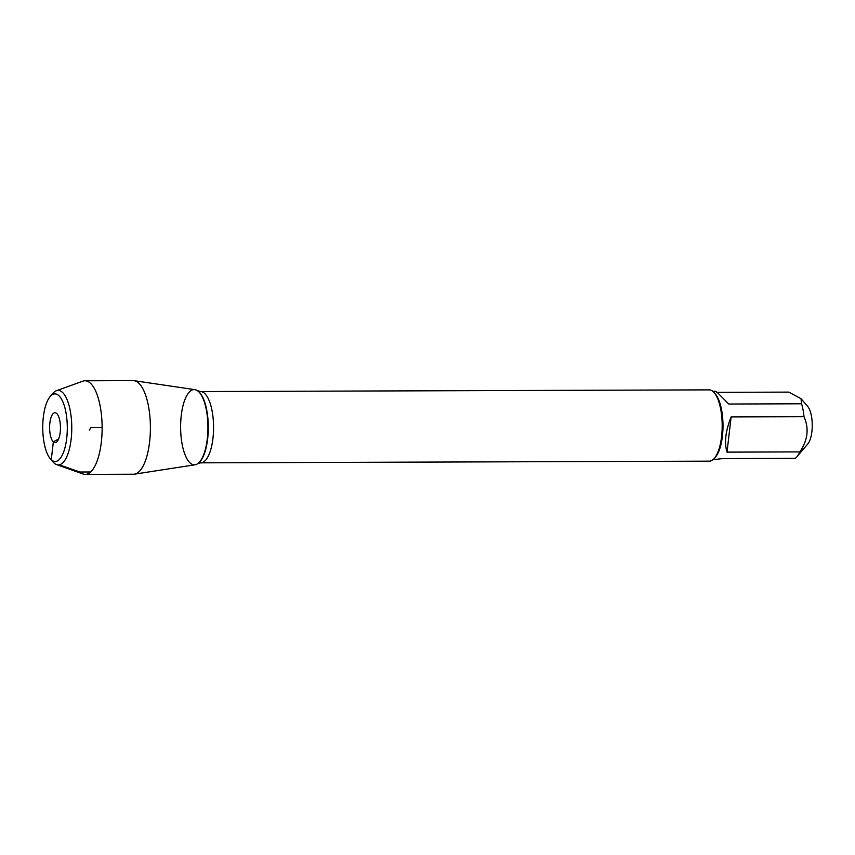 <?xml version="1.0" encoding="UTF-8"?>
<svg xmlns="http://www.w3.org/2000/svg" width="855" height="855" viewBox="0 0 855 855"><rect width="100%" height="100%" fill="white"/><g stroke="black" fill="none" stroke-linecap="round" stroke-linejoin="round"><path stroke-width="1.28" d="M200.743 462.833L709.361 461.155A35.643 12.943 -90.2 0 0 714.395 458.312A35.643 12.943 -90.2 0 0 722.186 425.469A35.643 12.943 -90.2 0 0 714.182 392.669A35.643 12.943 -90.2 0 0 709.126 389.869L200.508 391.558A35.643 12.943 89.8 0 1 213.568 427.158A35.643 12.943 89.8 0 1 200.743 462.833L197.9 463.581A37.331 13.562 -90.2 0 0 208.289 427.169A37.331 13.562 -90.2 0 0 197.665 390.831A37.331 13.562 -90.2 0 0 197.452 390.703M190.088 462.929A37.62 13.659 89.8 0 1 181.089 417.08A37.62 13.659 89.8 0 1 197.227 390.553A37.62 13.659 89.8 0 1 207.936 427.169A37.62 13.659 89.8 0 1 197.473 463.859A37.62 13.659 89.8 0 1 190.088 462.929M717.11 392.349L788.77 392.114L800.985 398.654L807.665 406.382A20.424 7.417 89.8 0 1 812.25 425.17A20.424 7.417 89.8 0 1 807.783 443.98L796.924 456.73A34.211 12.43 89.8 0 1 795.193 458.355L722.357 458.601L712.985 459.712M731.143 416.898C725.532 430.941 724.153 442.687 727.007 452.135L731.143 416.898L803.989 416.652C809.215 428.376 807.836 440.122 799.842 451.9A34.211 12.43 89.8 0 1 796.924 456.73M727.007 452.135L799.842 451.9M800.985 398.654L801.605 403.784A34.211 12.43 89.8 0 1 803.989 416.652M712.76 391.28L715.56 391.269L717.858 393.011L728.759 404.03L801.605 403.784M714.395 458.312L715.517 456.998A34.211 12.43 -90.2 0 0 722.999 425.459A34.211 12.43 -90.2 0 0 715.314 393.984L714.182 392.669M134.171 380.689L194.897 389.656A37.62 13.659 89.8 0 1 198.467 391.515A37.62 13.659 89.8 0 1 207.84 432.17A37.62 13.659 89.8 0 1 195.154 464.778L134.481 474.151A46.801 17.004 -90.2 0 0 150.266 433.581A46.801 17.004 -90.2 0 0 138.606 382.997A46.801 17.004 -90.2 0 0 134.171 380.689A46.801 17.004 -90.2 0 0 133.241 380.625L84.976 380.785A46.801 17.004 -90.2 0 0 82.785 381.18L56.377 390.735A37.246 13.53 -90.2 0 0 52.85 393.386L50.135 396.57A33.805 12.28 89.8 0 1 58.803 395.598A33.805 12.28 89.8 0 1 66.551 439.577A33.805 12.28 89.8 0 1 50.349 458.825A33.805 12.28 89.8 0 1 42.75 427.724A33.805 12.28 89.8 0 1 50.135 396.57M50.349 458.825L53.085 461.989A37.246 13.53 -90.2 0 0 56.622 464.618L83.085 473.991A46.801 17.004 -90.2 0 0 85.286 474.375L133.551 474.215A46.801 17.004 -90.2 0 0 134.481 474.151M56.697 413.489A14.941 5.429 -90.2 0 0 56.206 413.115A14.941 5.429 -90.2 0 0 49.793 423.653A14.941 5.429 -90.2 0 0 53.363 441.864A14.941 5.429 -90.2 0 0 56.302 442.238A14.941 5.429 -90.2 0 0 60.449 428.366A14.941 5.429 -90.2 0 0 56.697 413.489M56.622 464.618A37.246 13.53 -90.2 0 0 71.457 435.943A37.246 13.53 -90.2 0 0 62.394 392.306A37.246 13.53 -90.2 0 0 56.377 390.735M85.286 474.375A46.801 17.004 -90.2 0 0 101.937 435.003A46.801 17.004 -90.2 0 0 90.341 383.158A46.801 17.004 -90.2 0 0 84.976 380.785M102.13 427.521L91.036 427.564L89.315 430.086M58.621 438.957L53.363 441.864L51.257 459.766L54.089 463.025M59.273 464.831L79.91 472.003L90.641 471.971M200.508 391.558L197.227 390.553"/></g></svg>
